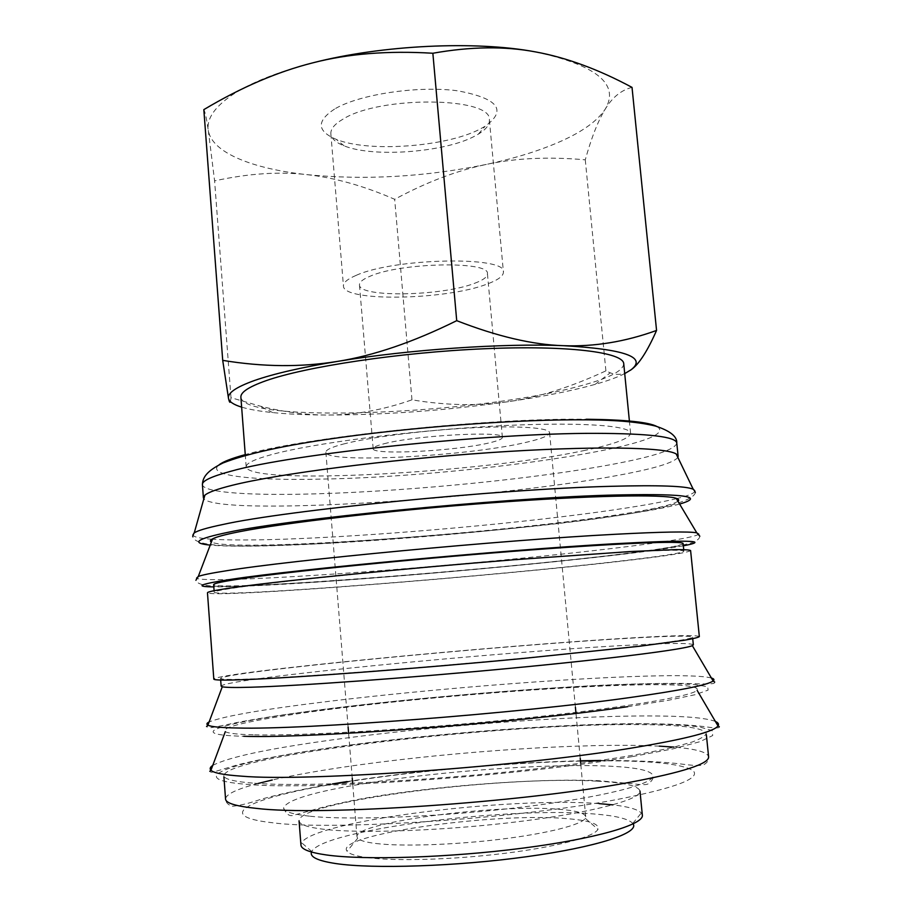 <?xml version="1.0" encoding="UTF-8"?>
<svg xmlns="http://www.w3.org/2000/svg" width="912" height="912" viewBox="0 0 912 912"><rect width="100%" height="100%" fill="white"/><g stroke="black" fill="none" stroke-linecap="round" stroke-linejoin="round"><path stroke-width="0.68" stroke-dasharray="4.56 3.42" d="M677.867 457.414C673.512 462.931 652.924 469.03 616.113 475.699C489.869 499.354 220.921 516.431 203.832 498.887M694.944 491.101C694.465 493.232 688.446 495.718 676.909 498.545M676.408 498.67C664.403 501.566 648.25 504.598 627.958 507.756C546.436 520.478 414.333 533.053 315.244 537.875C269.849 540.109 235.581 540.577 212.439 539.266M211.926 539.231C200.07 538.445 193.72 537.043 192.877 535.036M677.958 501.269C672.224 505.054 652.034 509.569 617.39 514.813C493.962 534.022 233.278 552.729 211.367 542.093M243.413 586.667C291.019 580.089 408.61 568.381 513.342 560.036C618.245 551.68 684.923 548.568 683.875 551.19C682.062 553.06 661.394 556.297 621.881 560.891C493.791 576.076 218.743 597.93 214.206 592.276C214.001 591.238 223.736 589.369 243.413 586.667M683.099 543.586C681.321 545.764 660.698 549.252 621.22 554.051C493.244 569.932 218.253 591.386 213.647 584.66M699.344 636.599C697.042 634.969 675.211 635.356 633.874 637.762C500.642 645.229 218.071 672.269 213.807 679.075M690.601 550.54C688.674 552.49 667.242 555.841 626.327 560.595C494.452 576.202 212.576 598.603 207.469 592.811M693.348 644.818C691.136 642.926 670.058 643.04 630.101 645.149C500.563 651.658 224.785 678.471 221.137 686.132M250.378 678.973C298.6 677.24 417.126 668.348 522.314 658.293C627.673 648.227 694.157 639.597 692.573 637.135C690.395 635.55 669.351 635.926 629.428 638.24C500.015 645.468 224.284 671.859 220.567 678.425C220.51 679.52 230.451 679.702 250.378 678.973M254.596 734.844C301.61 735.984 413.854 729.429 516.979 718.884C620.24 708.362 691.205 696.46 697.144 690.361C699.857 685.744 678.802 683.954 633.988 684.98C565.725 686.599 461.814 694.385 373.874 704.121C286.493 713.811 216.965 725.576 225.31 731.641C228.091 733.385 237.861 734.456 254.596 734.844M254.585 783.26C304.095 787.113 425.733 781.367 533.349 769.135C593.541 762.215 643.633 754.235 674.082 747.065L692.368 741.958C700.861 738.777 705.478 735.927 706.23 733.408C703.562 727.799 681.629 724.869 640.441 724.618C507.323 722.851 226.917 754.817 223.828 775.61C223.942 779.144 234.202 781.698 254.585 783.26M642.344 815.203L641.307 813.002C637.819 809.366 628.322 806.653 612.818 804.863M596.972 781.151C624.082 782.542 638.423 785.825 639.985 791.012C641.524 799.3 594.02 812.25 520.319 821.416C446.755 830.615 362.167 833.773 324.387 829.361C307.777 827.412 299.33 824.562 299.068 820.834C297.608 801.26 503.572 775.417 596.972 781.151M633.133 823.901L632.791 823.411C628.505 818.771 615.326 815.602 593.267 813.914C508.155 806.447 322.609 829.92 311.779 851.489L311.528 852.036M632.027 87.381C621.232 90.117 612.317 97.345 605.272 109.075C598.124 120.703 591.455 137.609 585.276 159.817C548.386 156.556 515.303 158.118 486.028 164.479C456.604 170.681 426.155 182.297 394.679 199.306C363.968 185.911 334.693 177.692 306.877 174.637C279.22 171.41 248.463 173.485 214.594 180.861L208.278 130.256C206.511 118.879 214.548 107.08 232.378 94.837C250.868 82.547 277.715 71.877 312.919 62.814M535.39 51.881C596.585 65.162 619.875 84.235 605.272 109.075C597.782 120.521 583.349 131.089 561.986 140.779C540.577 150.4 515.257 158.3 486.028 164.479C424.753 176.939 365.039 180.325 306.877 174.637C252.533 168.823 211.607 152.612 208.278 130.256C206.591 118.674 205.097 111.8 203.832 109.622M230.44 401.622L230.987 397.689L260.125 406.114C283.723 411.996 305.805 414.971 326.382 415.028C354.38 415.142 382.903 410.069 411.962 399.832C445.808 405.475 477.763 406.114 507.802 401.747C537.738 397.586 570.433 387.292 605.899 370.876L610.253 372.826C617.23 375.505 623.922 374.672 630.329 370.318M624.709 373.612C617.504 377.249 607.631 380.84 595.091 384.385L585.721 386.893C563.593 392.479 537.624 397.438 507.802 401.747C445.352 410.56 384.875 414.983 326.382 415.028C305.999 414.937 288.101 414.116 272.677 412.589C259.715 411.278 249.364 409.465 241.634 407.128M343.083 119.096C334.59 124.055 330.52 128.98 330.862 133.859C331.409 138.613 335.844 142.614 344.155 145.863C372.643 157.594 442.787 152.6 473.522 136.766L478.378 134.121C486.005 129.481 489.676 124.773 489.391 119.985C492.48 96.911 380.236 95.464 343.083 119.096M356.136 275.378C347.461 279.072 343.231 282.617 343.448 286.003C342.878 302.1 445.751 300.173 486.962 284.122C497.998 280.075 503.481 276.04 503.413 272.004C507.209 255.839 394.178 257.902 356.136 275.378M334.533 109.075C316.339 121.079 316.909 131.168 336.232 139.354C368.106 152.543 445.375 147.037 479.632 129.299L485.047 126.335C507.437 110.227 498.26 98.382 457.539 90.79C417.719 85.477 358.883 94.392 334.533 109.075M583.281 450.722C614.015 444.395 629.782 438.581 630.602 433.257C630.716 425.174 575.495 421.492 491.123 426.269C406.9 431 311.927 443.54 271.651 454.564C254.345 459.306 245.864 463.41 246.183 466.887C248.816 485.743 479.951 472.918 583.281 450.722M623.74 363.751C623.135 371.241 607.609 378.902 577.148 386.734C474.707 414.367 244.074 424.023 240.882 397.244M384.043 443.768C415.564 435.241 505.772 430.555 502.387 437.395C502.318 439.037 497.872 440.884 489.037 442.924C455.51 451.052 371.948 455.419 373.179 448.693C373.122 447.268 376.747 445.626 384.043 443.768M474.593 283.301C483.235 280.087 487.521 276.895 487.441 273.725C490.223 260.809 400.664 262.428 369.919 276.302C362.782 279.289 359.305 282.161 359.476 284.92C358.758 297.791 441.818 296.252 474.593 283.301M375.892 843.497C401.497 846.632 453.811 844.968 500.665 839.234C547.576 833.511 581.617 824.767 585.287 818.326L585.709 816.742C584.843 813.048 575.871 810.551 558.794 809.252C496.801 803.746 354.152 822.407 356.991 836.749L357.686 838.231C359.693 840.499 365.769 842.255 375.892 843.497M343.163 444.098C368.425 437.464 422.495 430.475 469.794 427.956C517.172 425.414 549.457 427.66 549.583 432.676C549.366 435.674 541.112 438.991 524.856 442.628C465.907 456.445 325.105 463.843 325.88 452.249C325.732 449.901 331.489 447.188 343.163 444.098M366.886 857.565C394.919 861.407 453.002 859.765 504.974 853.29C557.015 846.838 594.339 836.783 597.964 829.339C599.834 824.106 589.916 820.572 568.187 818.748C496.915 811.817 332.96 834.697 347.107 851.284C349.193 853.94 355.783 856.037 366.886 857.565M310.205 816.251C350.55 820.504 442.514 816.81 522.758 807.029C603.151 797.27 654.656 783.898 652.992 775.633C651.248 770.378 635.459 767.174 605.648 766.012C545.148 763.583 441.636 771.142 367.787 783.009C314.663 791.559 286.596 799.87 283.598 807.952C283.826 811.623 292.695 814.393 310.205 816.251M411.962 399.832L394.679 199.306M605.899 370.876L585.276 159.817M230.987 397.689L214.594 180.861M599.104 803.62C509.044 796.552 314.344 820.766 301.587 842.722L300.949 845.071M679.611 504.051C629.987 517.868 444.532 537.476 318.208 543.837C267.284 546.47 231.295 546.904 210.216 545.114M683.327 545.821C632.301 555.317 447.245 573.295 321.252 581.822C270.784 585.265 234.977 586.963 213.807 586.895M627.741 706.686L668.177 700.313L695.104 694.705L708.077 690.133L707.701 686.747L695.32 684.627C681.777 683.806 663.879 683.601 641.592 683.977C559.181 686.006 429.529 696.392 331.398 708.533C233.358 720.48 173.497 734.605 243.698 736.269M632.586 756.561L672.999 748.855L699.857 741.718L712.705 735.539L712.158 730.58L699.595 726.967C685.938 725.222 667.903 724.174 645.502 723.843C562.658 723.467 432.71 733.442 334.487 747.247C236.368 760.779 176.632 779.065 247.289 784.377C311.756 790.613 522.416 775.861 632.586 756.561M676.784 443.095C675.37 449.365 654.759 456.285 614.962 463.855C538.274 478.515 411.916 491.032 317.695 493.791C252.487 495.775 203.148 492.902 202.418 484.591M244.199 454.906C301.279 437.726 483.497 418.118 582.859 419.224L586.279 419.246M656.845 426.451C687.91 444.908 463.661 476.714 323.543 479.062C253.787 480.795 204.641 475.904 219.165 464.744M698.843 534.25C694.408 537.031 671.973 540.976 631.526 546.094C549.685 556.468 417.422 568.632 318.345 575.084C252.008 579.428 200.777 581.126 196.525 578.197M711.394 678.004C702.274 675.735 679.907 675.119 644.305 676.168C561.051 678.585 427.785 689.358 328.434 701.396C263.773 709.217 223.999 716.057 209.122 721.939M715.384 721.438C705.66 717.755 683.27 715.92 648.204 715.931C564.517 715.886 430.954 726.237 331.523 739.997C267.729 748.786 228.137 757.256 212.747 765.419M600.677 760.46C636.713 760.448 664.791 761.782 684.923 764.461C695.788 765.852 702.229 765.841 704.224 764.438C707.45 762.5 708.909 759.935 708.601 756.743C707.427 752.138 695.879 748.923 673.957 747.099M659.308 746.13L642.481 745.537C562.898 743.725 434.465 753.358 339.663 767.699C313.705 771.609 291.236 775.702 272.255 779.999M335 783.853C252.841 797.373 209.92 815.761 272.209 822.715C332.424 830.969 519.76 818.657 619.362 799.049C676.248 787.706 700.838 778.244 693.131 770.697C682.153 763.777 650.507 760.494 598.181 760.825M257.993 783.488C236.721 789.097 225.914 794.272 225.549 799.003C225.754 802.036 227.498 804.259 230.793 805.695C229.87 807.188 243.436 805.387 260.456 799.425C275.948 794.979 302.385 789.074 332.481 783.921M580.477 761.087C508.554 762.649 418.198 770.663 347.951 781.744M695.354 492.514C690.806 515.576 464.379 534.569 317.456 543.746C248.52 546.539 195.385 549.001 192.706 536.495M699.823 536.188C699.629 538.673 697.007 540.839 691.957 542.686C675.245 547.69 639.722 552.193 594.248 557.403C513.171 566.42 405.555 575.962 320.557 581.731C251.507 585.515 198.691 590.737 195.898 580.283M714.734 682.096L714.233 683.031C714.404 683.726 709.912 684.023 700.769 683.909C680.432 682.963 643.747 683.236 598.147 685.414C517.15 689.358 413.182 698.341 330.919 708.453C295.841 712.808 266.988 717.049 244.359 721.153C233.552 722.954 216.087 727.252 209.429 727.81L206.545 726.556M719.306 726.739C719.887 728.198 716.023 728.312 707.701 727.092C688.663 724.265 652.319 722.942 606.275 724.139C524.434 726.397 417.913 735.437 334.088 747.179C291.84 753.175 259.111 759.229 235.889 765.328C209.452 773.171 211.88 772.92 209.794 771.324M683.875 551.19L683.715 549.617M692.732 638.742L692.573 637.135M706.378 734.878L706.23 733.408M632.791 823.411L641.307 813.002M595.091 384.385L610.253 372.826M330.862 133.859L343.448 286.003M344.155 145.863L336.232 139.354M630.602 433.257L629.474 421.8M502.387 437.395L487.441 273.725M585.709 816.742L580.682 763.287M580.226 758.351L575.894 712.363M575.415 707.245L549.583 432.676M585.287 818.326L597.964 829.339M283.598 807.952C286.003 813.766 289.036 816.274 292.661 815.499L311.3 810.403C323.532 806.835 339.31 803.141 358.633 799.334C428.925 786.292 535.982 777.947 598.546 780.706L633.954 783.887C641.535 784.924 646.243 784.936 648.056 783.921C651.977 781.128 653.619 778.369 652.992 775.633M357.686 838.231L347.107 851.284M356.991 836.749L352.659 783.237M352.26 778.289L348.532 732.256M348.122 727.126L325.88 452.249M373.179 448.693L359.476 284.92M246.183 466.887L245.317 455.407M478.378 134.121L485.047 126.335M489.391 119.985L503.413 272.004M272.677 412.589L260.125 406.114M311.779 851.489L301.587 842.722M347.027 781.573C417.696 770.526 507.995 762.5 580.454 760.79M223.93 777.081L223.828 775.61M220.681 680.044L220.567 678.425M214.206 592.276L214.092 590.714"/><path stroke-width="1.37" d="M203.832 498.887L203.387 497.781L204.869 495.216C208.175 492.332 217.261 489.037 232.15 485.321C277.442 473.932 386.3 459.716 488.855 452.694C591.523 445.626 665.657 446.994 676.214 453.982L678.118 456.251L677.867 457.414M192.877 535.036L194.233 532.927C197.505 530.613 206.967 527.82 222.596 524.56C285.661 510.401 497.918 489.14 610.493 486.324C658.726 485.024 686.303 486.005 693.234 489.265L694.944 491.101M211.367 542.093C209.783 541.204 210.193 540.121 212.599 538.855C216.361 536.872 225.253 534.5 239.263 531.742C283.894 522.884 389.641 510.492 489.892 502.945C590.246 495.376 664.039 494.076 676.18 498.294C678.767 499.126 679.36 500.118 677.958 501.269M214.092 590.714L213.647 584.66C213.419 583.441 223.144 581.389 242.797 578.504C290.347 571.516 407.858 559.546 512.555 551.361C617.413 543.153 684.114 540.531 683.099 543.586L683.715 549.617M244.04 679.657C293.276 677.912 415.37 668.77 523.91 658.384L640.064 646.186L684.878 640.156C693.587 638.639 698.41 637.442 699.344 636.599L690.601 550.54C689.518 549.89 684.57 549.583 675.758 549.617L630.785 551.509L514.892 559.672C406.82 568.279 285.684 580.363 237.086 587.089C217.124 589.847 207.252 591.751 207.469 592.811L213.807 679.075C213.739 680.192 223.828 680.386 244.04 679.657M220.681 680.044L221.137 686.132L222.277 686.77C225.332 687.523 234.908 687.682 251.005 687.226C297.449 685.961 408.166 678.015 510.64 668.268C613.24 658.532 684.923 649.253 692.333 645.639L693.348 644.818L692.732 638.742M299.068 820.834L300.949 845.071C301.256 849.266 309.738 852.56 326.405 854.954C364.321 860.347 449.092 857.702 522.724 848.149C596.516 838.63 643.986 824.551 642.344 815.203L639.985 791.012M612.818 804.863L599.104 803.62M311.528 852.036C309.613 856.961 317.707 860.803 335.798 863.561C372.951 869.125 456.524 866.4 526.828 856.687C597.303 847.02 639.403 832.907 633.133 823.901M241.634 407.128C233.791 404.746 229.425 401.884 228.524 398.555C227.202 393.22 235.82 387.212 254.402 380.521C273.646 373.783 301.325 367.411 337.406 361.414C301.142 367.342 262.907 366.989 222.71 360.365L203.832 109.622C241.213 87.313 277.579 71.706 312.919 62.814C348.042 53.717 388.022 50.536 432.858 53.249C470.672 46.535 504.849 46.079 535.39 51.881C566.147 57.467 598.352 69.301 632.027 87.381L656.56 330.44C625.358 341.761 594.305 346.845 563.399 345.682C624.686 349.171 647.258 357.185 631.138 369.736L624.709 373.612M630.329 370.318L631.138 369.736C638.936 364.31 647.406 351.211 656.56 330.44M245.317 455.407L240.882 397.244C240.449 392.308 248.794 386.813 265.905 380.737C305.771 366.624 400.163 352.374 484.09 348.772C568.176 345.089 623.512 352.328 623.74 363.751L629.474 421.8M222.71 360.365L228.524 398.555C229.368 402.112 230.006 403.138 230.44 401.622M563.399 345.682C532.768 344.77 497.2 336.437 456.718 320.671C413.273 342.16 373.51 355.737 337.406 361.414C408.405 349.592 503.435 343.094 563.399 345.682M312.919 62.814C382.151 44.95 475.608 40.584 535.39 51.881M456.718 320.671L432.858 53.249M210.216 545.114C190.357 543.164 196.422 538.867 228.41 532.232C290.54 518.985 497.188 498.488 607.21 495.205C682.757 493.255 706.891 496.196 679.611 504.051M213.807 586.895C193.412 586.69 199.454 584.125 231.933 579.211C294.496 569.544 501.885 550.107 611.941 543.883C687.944 539.744 711.748 540.394 683.327 545.821M243.698 736.269C307.709 738.754 517.594 722.885 627.741 706.686M203.387 497.781L202.418 484.591C202.008 480.886 211.561 476.429 231.089 471.196C291.247 453.925 489.06 432.949 595.502 433.348C649.07 433.508 676.168 436.757 676.784 443.095L678.118 456.251M219.165 464.744C223.03 461.757 231.374 458.474 244.199 454.906M196.525 578.197L198.303 576.441C202.088 575.005 211.424 573.112 226.324 570.775C289.765 560.242 502.478 540.075 614.95 534.295C661.747 531.833 689.027 531.343 696.779 532.825L698.843 534.25M209.122 721.939C206.659 723.17 206.26 724.242 207.925 725.154C210.889 726.784 220.932 727.742 238.055 728.015C302.966 729.908 518.255 713.423 630.819 697.418C680.774 690.384 708.214 684.901 713.138 680.956C714.62 679.771 714.039 678.779 711.394 678.004M212.747 765.419C210.091 767.174 209.498 768.782 210.946 770.252C213.602 772.977 223.839 774.949 241.646 776.169C307.013 781.903 523.1 766.57 635.675 747.384C686.576 738.823 714.016 731.663 717.995 725.895C719.158 724.196 718.291 722.714 715.384 721.438M223.93 777.081L225.549 799.003C225.709 803.141 236.014 806.265 256.477 808.385C319.667 816.206 522.622 802.56 629.269 782.405C682.917 772.316 709.365 763.766 708.601 756.743L706.378 734.878M673.957 747.099L659.308 746.13M347.951 781.744L335 783.853M272.255 779.999L257.993 783.488M598.181 760.825L580.477 761.087M586.279 419.246C624.971 419.68 648.489 422.085 656.845 426.451M202.418 484.591C202.738 477.158 206.978 470.877 223.018 462.965C245.476 454.21 279.893 446.401 326.257 439.516C408.04 427.306 517.617 419.007 587.955 419.851C617.116 420.067 639.631 422.142 655.523 426.075C670.149 430.852 677.24 436.529 676.784 443.095M676.214 453.982L693.234 489.265M192.706 536.495L193.811 533.235M676.18 498.294L696.779 532.825L699.823 536.188M195.898 580.283L198.303 576.441L212.599 538.855M692.333 645.639L713.138 680.956L714.734 682.096M206.545 726.556L207.925 725.154L222.277 686.77M697.144 690.361L717.995 725.895L719.306 726.739M209.794 771.324L210.946 770.252L225.31 731.641M347.027 781.573L332.481 783.921M580.682 763.287L580.226 758.351M575.894 712.363L575.415 707.245M352.659 783.237L352.26 778.289M348.532 732.256L348.122 727.126M580.454 760.79L600.677 760.46M695.354 492.514L693.701 489.505M204.869 495.216L194.233 532.927"/></g></svg>
